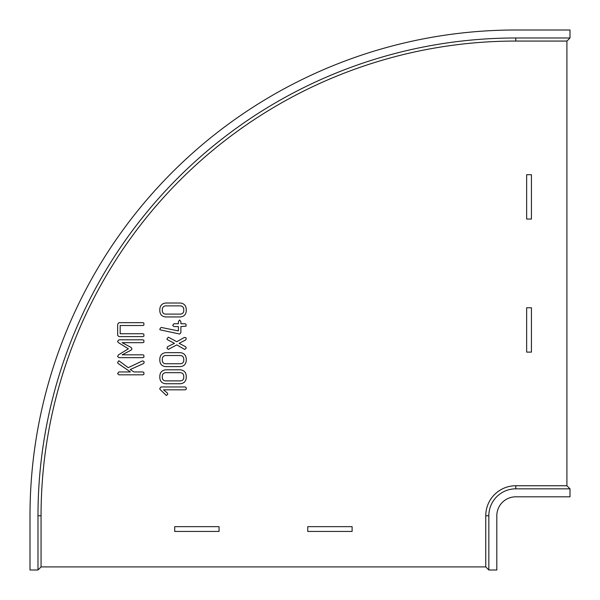 <?xml version="1.0" encoding="UTF-8"?>
<svg xmlns="http://www.w3.org/2000/svg" width="600" height="600" viewBox="0 0 600 600"><rect width="100%" height="100%" fill="white"/><g stroke="black" fill="none" stroke-linecap="round" stroke-linejoin="round"><path stroke-width="0.9" d="M531.435 307.763L531.435 352.118L526.65 352.118L526.65 307.763L531.435 307.763L531.435 352.118M531.435 174.705L531.435 219.06L526.65 219.06L526.65 174.705L531.435 174.705L531.435 219.06M174.705 526.65L219.06 526.65L219.06 531.435L174.705 531.435L174.705 526.65L219.06 526.65M307.763 526.65L352.118 526.65L352.118 531.435L307.763 531.435L307.763 526.65L352.118 526.65M566.918 41.062L570 37.987L570 30L515.775 30A485.775 485.775 0 0 0 30 515.775L30 570L37.987 570L41.062 566.918L485.752 566.918L485.752 515.775A30.023 30.023 0 0 1 515.775 485.752L566.918 485.752L566.918 41.062L515.775 41.062A474.705 474.705 0 0 0 41.062 515.775L41.062 566.918M570 488.835L570 496.815L515.775 496.815A18.953 18.953 0 0 0 496.815 515.775L496.815 570L488.835 570L488.835 515.775A26.94 26.94 0 0 1 515.775 488.835L570 488.835L566.918 485.752M570 37.987L515.775 37.987A477.787 477.787 0 0 0 37.987 515.775L37.987 570M165.653 355.522C163.62 355.74 162.51 356.858 162.315 358.897L162.315 360.75C162.593 362.647 163.71 363.645 165.653 363.743L180.42 363.743C182.34 363.623 183.45 362.625 183.75 360.75L183.75 358.897C183.57 356.843 182.46 355.718 180.42 355.522L165.653 355.522M165.653 372.668C163.62 372.885 162.51 374.01 162.315 376.043L162.315 377.895C162.593 379.793 163.71 380.79 165.653 380.888L180.42 380.888C182.34 380.767 183.45 379.77 183.75 377.895L183.75 376.043C183.57 373.987 182.46 372.862 180.42 372.668L165.653 372.668M165.653 305.873C163.62 306.09 162.51 307.207 162.315 309.248L162.315 311.1C162.593 312.998 163.71 313.995 165.653 314.093L180.42 314.093C182.34 313.972 183.45 312.975 183.75 311.1L183.75 309.248C183.57 307.192 182.46 306.067 180.42 305.873L165.653 305.873M173.985 323.737L178.395 323.737L178.395 321.645L179.64 320.002L180.892 321.645L180.892 323.737L185.07 323.737L186.03 324.218L186.067 326.16L180.892 326.595L180.892 332.745L179.663 334.035L160.05 329.827L159.817 329.1L161.1 327.42L178.395 330.907L178.395 326.595L173.985 326.595L172.68 325.343L173.985 323.737M169.08 337.567L176.782 341.715L184.365 337.447L185.903 337.74L186.248 338.903L185.602 339.99L179.108 343.335L185.498 346.62L186.248 347.947L185.002 349.41L184.373 349.237L176.782 344.895L168.278 349.403L166.965 348.067L167.64 346.665L174.465 343.327L167.137 339.54L166.965 338.918L168.248 337.207L169.08 337.567M165.683 352.665L180.382 352.665C184.042 353.123 185.993 355.2 186.248 358.905L186.248 360.735C185.865 364.282 183.915 366.233 180.382 366.6L165.683 366.6C162.12 366.248 160.163 364.298 159.817 360.735L159.817 358.905C160.087 355.207 162.038 353.13 165.683 352.665M160.995 386.963L185.055 386.963L186.023 387.442L186.337 388.567L186.067 389.385L185.055 389.82L163.515 389.82L167.392 393.06L167.76 394.2L166.462 395.535L160.095 389.52L159.727 388.635L160.995 386.963M118.95 322.665L142.913 322.665L143.873 323.145L143.91 325.087L142.905 325.522L120.172 325.522L120.172 333.735L142.905 333.735L143.873 334.215L143.91 336.165L142.913 336.593L118.95 336.593L117.667 335.317L117.667 324.293L118.95 322.665M119.002 339.81L142.913 339.81L143.873 340.29L143.917 342.225L142.882 342.668L122.153 342.668L131.22 347.52L131.955 348.938L131.22 350.055L122.175 354.81L142.882 354.81L143.865 355.282L143.91 357.24L142.913 357.668L119.002 357.668L117.578 356.452L118.425 354.915L128.385 348.788L118.312 342.562L117.578 341.362L119.002 339.81M130.192 369.577L133.98 371.955L142.905 371.955L143.873 372.435L143.917 374.385L142.905 374.812L118.86 374.812L117.578 373.567L118.86 371.955L130.425 371.955L118.118 363.457L117.578 362.438L118.882 360.757L128.197 367.673L142.41 360.923L143.843 361.327L144.188 362.52L143.512 363.57L130.192 369.577M165.683 369.81L180.382 369.81C184.042 370.267 185.993 372.345 186.248 376.05L186.248 377.888C185.865 381.428 183.915 383.377 180.382 383.745L165.683 383.745C162.12 383.392 160.163 381.442 159.817 377.888L159.817 376.05C160.087 372.353 162.038 370.275 165.683 369.81M165.683 303.015L180.382 303.015C184.042 303.472 185.993 305.55 186.248 309.248L186.248 311.085C185.865 314.632 183.915 316.582 180.382 316.95L165.683 316.95C162.12 316.597 160.163 314.647 159.817 311.085L159.817 309.248C160.087 305.558 162.038 303.48 165.683 303.015M488.835 570L485.752 566.918M515.775 488.835L515.775 485.752M515.775 37.987L515.775 41.062M37.987 515.775L41.062 515.775M488.835 515.775L485.752 515.775"/></g></svg>
